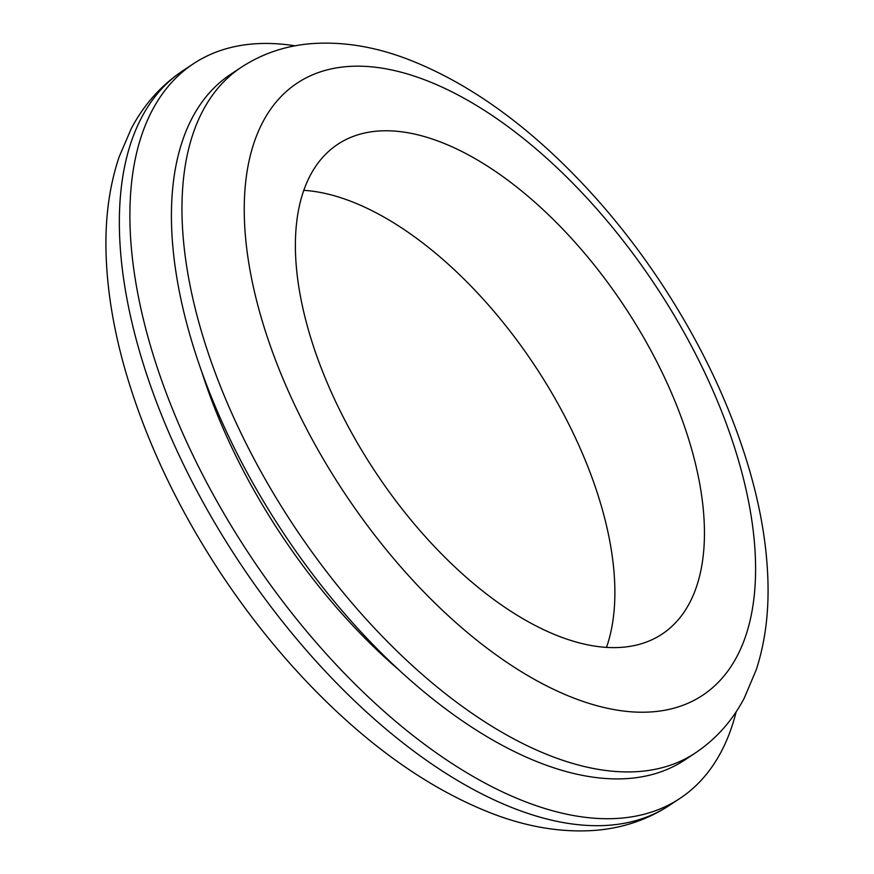 <?xml version="1.0" encoding="UTF-8"?>
<svg xmlns="http://www.w3.org/2000/svg" width="874" height="874" viewBox="0 0 874 874"><rect width="100%" height="100%" fill="white"/><g stroke="black" fill="none" stroke-linecap="round" stroke-linejoin="round"><path stroke-width="1.31" d="M606.49 647.383A293.719 149.52 56.5 0 0 553.755 396.293A293.719 149.52 56.5 0 0 348.977 200.583A293.719 149.52 56.5 0 0 303.77 190.335M295.084 45.819A440.583 224.268 56.5 0 0 193.405 63.758A440.583 224.268 56.5 0 0 185.201 438.737A440.583 224.268 56.5 0 0 528.726 802.998A440.583 224.268 56.5 0 0 679.972 798.399A440.583 224.268 56.5 0 0 736.17 711.775M201.719 371.679A367.146 186.894 56.5 0 0 399.702 670.598M241.235 67.309L230.692 74.29A411.206 209.323 56.5 0 0 223.045 424.261A411.206 209.323 56.5 0 0 543.672 764.247A411.206 209.323 56.5 0 0 684.834 759.943L695.365 752.962C716.035 739.065 732.336 720.788 744.255 698.129L756.327 669.582C764.925 642.991 768.803 613.854 767.962 582.182C767.011 545.704 760.533 507.259 748.526 466.825C730.03 405.175 701.461 344.771 662.82 285.601C634.852 242.994 603.694 204.461 569.345 170.004C516.687 117.291 462.575 80.266 407.011 58.929C373.952 46.398 341.876 41.318 310.773 43.7C285.274 45.841 262.091 53.707 241.235 67.309A411.206 209.323 56.5 0 0 233.587 417.28A411.206 209.323 56.5 0 0 554.203 757.266A411.206 209.323 56.5 0 0 695.365 752.962M438.562 141.249A293.719 149.52 56.5 0 0 337.725 144.319A293.719 149.52 56.5 0 0 332.262 394.305A293.719 149.52 56.5 0 0 561.283 637.146A293.719 149.52 56.5 0 0 662.11 634.076A293.719 149.52 56.5 0 0 667.572 384.09A293.719 149.52 56.5 0 0 438.562 141.249M576.621 699.134A367.146 186.894 56.5 0 0 743.84 480.23A367.146 186.894 56.5 0 0 423.213 79.261A367.146 186.894 56.5 0 0 255.995 298.165A367.146 186.894 56.5 0 0 576.621 699.134M182.863 70.739A440.583 224.268 56.5 0 0 174.669 445.718A440.583 224.268 56.5 0 0 518.184 809.98A440.583 224.268 56.5 0 0 669.429 805.369C647.437 819.725 622.944 828.039 595.959 830.3C562.976 832.835 528.857 827.416 493.581 814.065C435.831 791.931 379.36 753.759 324.156 699.528C285.459 661.389 250.401 618.421 219.013 570.624C176.286 505.172 145.062 438.464 125.332 370.51C113.434 329.028 106.999 289.578 106.038 252.171C105.12 217.473 109.479 185.725 119.115 156.916L131.242 128.675C143.849 104.716 161.056 85.401 182.863 70.739L193.405 63.758M679.972 798.399L669.429 805.369"/></g></svg>

